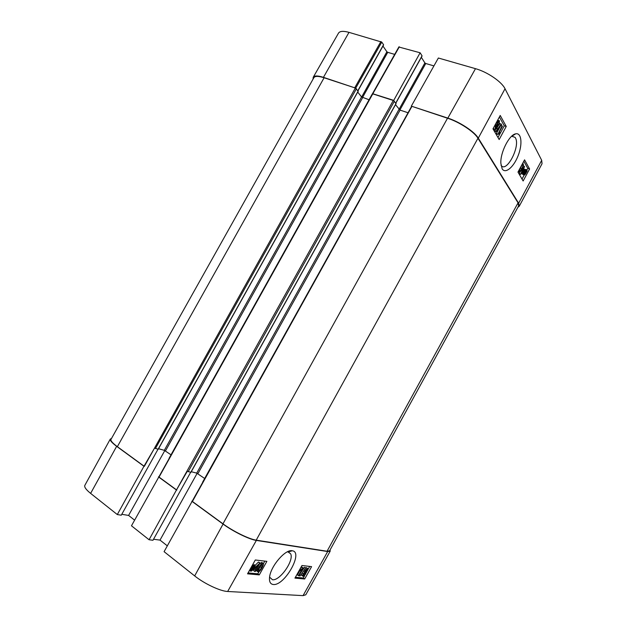 <?xml version="1.0" encoding="UTF-8"?>
<svg xmlns="http://www.w3.org/2000/svg" width="627" height="627" viewBox="0 0 627 627"><rect width="100%" height="100%" fill="white"/><g stroke="black" fill="none" stroke-linecap="round" stroke-linejoin="round"><path stroke-width="0.94" d="M305.733 570.272L307.261 569.316L306.995 570.468L305.702 571.605L305.733 570.272M303.593 573.87L305.545 572.584L305.2 574.066L303.531 575.547L303.593 573.87M303.366 574.34L304.377 572.827M305.208 570.256L307.457 568.375L307.904 568.673L307.496 570.531L306.054 572.028L305.71 574.105L303.1 576.331L302.59 575.994L303.084 573.807L304.941 571.91L305.208 570.256L304.714 569.904M305.615 567.827L306.399 567.615L307.489 568.375M301.987 575.562L301.485 574.497M303.821 571.166L304.941 571.91M305.592 568.054L299.972 576.033L305.592 568.054L304.526 567.294L305.984 568.101M299.181 575.461L299.972 576.033M300.623 572.835L304.526 567.294M298.491 575.751L301.877 569.59L300.231 570.648L300.748 569.716L303.327 567.905L298.993 575.805L297.433 574.983L299.933 570.429M299.424 570.068L300.231 570.648M299.949 569.136L300.748 569.716M300.239 568.611L301.948 567.106L303.013 567.866M301.948 567.106L303.327 567.905M256.388 568.423L254.868 568.266L258.528 564.543L256.388 568.423L255.424 567.701M255.855 569.394L253.739 569.175L254.272 568.203L260.048 562.921L256.992 568.485L257.642 568.548L257.109 569.52L256.451 569.449L255.322 571.503L254.727 571.448L255.855 569.394M255.15 565.358L258.442 562.035L259.562 562.866M258.442 562.035L260.048 562.921M257.148 568.187L257.642 568.548M254.358 569.238L253.606 570.609L254.727 571.448M253.966 567.027L253.386 568.43L250.761 570.366L253.966 567.027M254.006 566.62L250.659 569.606L251.239 568.187L253.567 566.063L254.006 566.62L253.284 566.079M255.299 565.468L253.825 568.454C252.736 570.272 251.709 571.173 250.753 571.166L250.102 570.484L249.295 570.829L250.8 568.156C251.889 566.322 252.924 565.413 253.911 565.429L254.546 566.134L255.299 565.468L254.17 564.629L253.574 565.162M252.72 564.59L253.943 565.436M259.523 567.466L261.42 564.613L262.399 564.073L261.435 567.67C259.978 570.217 259.014 571.354 258.559 571.064L259.523 567.466M258.442 569.669L261.404 564.629M262.885 563.211L263.411 563.579C263.716 564.096 263.262 565.476 262.039 567.733C260.448 570.609 259.131 572.012 258.081 571.926L257.47 570.938L258.912 567.404C260.526 564.488 261.843 563.093 262.885 563.211L261.765 562.388L262.917 563.218M256.905 571.079L256.49 569.457M259.515 563.9L261.765 562.388M295.395 577.279L303.319 578.008L304.706 575.484M306.219 572.725L307.05 571.205M307.833 569.778L309.675 566.416M248.057 572.906L257.838 573.807L259.029 571.644M263.434 563.649L264.829 561.118M304.683 578.995L294.925 578.118L301.979 565.507L311.588 566.643L304.683 578.995L303.319 578.008M259.28 574.888L247.54 573.83L255.307 559.989L266.867 561.353L259.28 574.888L257.838 573.807M287.26 551.87L288.24 551.925L290.646 553.806C294.251 560.42 279.948 580.939 272.494 579.756L269.571 577.13M273.278 584.505C284.611 586.033 303.774 551.964 292.284 550.78C285.716 548.829 270.95 565.703 269.61 576.84C269.03 581.542 270.253 584.098 273.278 584.505M202.85 482.092L164.086 551.666L194.668 575.915C204.316 583.713 220.43 591.277 227.664 591.48L303.053 595.634L305.772 594.804L330.202 551.149L330.084 549.95M191.799 501.224L223.071 524.078C233.142 531.539 249.389 539.494 256.349 540.419L327.678 551.548L330.202 551.149M167.291 545.827L160.01 540.106L153.537 539.251M190.639 472.335L152.972 540.262L149.069 539.753L176.446 490.008L187.285 471.3L190.851 472.28M169.266 458.329L131.474 525.794L149.069 539.753M134.593 520.136L128.598 515.425L121.787 514.312M157.996 449.253L121.285 515.206L117.304 514.563L143.959 466.269L154.532 448.133L158.161 449.191M111.512 438.461L110.281 439.072L84.841 485.369C84.12 487.014 86.048 489.687 90.617 493.386L117.304 514.563M158.553 448.72L164.313 450.335L171.022 454.818M128.598 515.425L164.815 450.539M191.274 471.731L196.713 473.119L204.668 478.479M160.01 540.106L197.16 473.291M158.835 476.943L176.83 490.087M169.063 458.329L372.407 93.752L393.615 100.586L420.121 52.778L398.999 47.049M358.119 91.142L355.329 88.007L144.351 466.363M192.175 501.302L222.969 523.819C233.032 531.273 249.264 539.22 256.216 540.153L327.067 551.243L329.598 550.827L518.647 205.922L518.059 202.85L327.067 551.243M411.32 106.143L447.827 118.103C459.685 121.857 474.521 131.662 478.291 138.136L518.631 203.219L519.219 206.283L542.041 163.741L541.697 160.324L505.033 88.752C501.71 81.745 487.328 71.925 475.485 68.672L438.359 58.013L411.32 106.143L447.521 118.229C459.364 121.983 474.192 131.772 477.954 138.246L518.059 202.85M411.547 106.465L202.662 482.092M110.281 439.072C109.756 440.358 111.88 442.772 116.653 446.322L143.959 466.269M395.974 103.612L393.615 100.586M158.443 476.857L176.446 490.008M355.329 88.007L324.096 77.764C318.406 75.977 314.997 75.953 313.853 77.701L110.979 439.402C110.43 440.679 112.554 443.101 117.359 446.667L144.053 466.174M407.895 112.711L400.073 110.109L395.496 104.685M369.052 99.764L361.567 96.934L357.719 92.091M372.595 93.689L393.38 100.257M519.219 206.283L517.926 207.247M313.053 79.12L313.218 77.286C314.362 75.538 317.771 75.561 323.446 77.34L355.642 88.133M523.357 169.525L524.023 170.701L521.515 172.942L523.357 169.525M522.918 170.332L524.023 170.701M523.819 168.663L524.736 170.301L524.274 171.155L520.669 174.353L523.271 167.691L523.561 168.201L524.533 166.39L523.819 168.663M520.449 173.977L519.438 173.938L520.669 174.353M522.173 168.749L523.098 169.055M519.227 173.561L520.191 171.767M522.354 168.397L522.808 168.545M522.769 167.519L523.271 167.691M523.333 165.99L524.533 166.39M524.156 172.793L524.728 171.445L526.178 170.27L526.304 171.265L524.156 172.793M525.41 170.434L526.335 170.748M525.089 170.834L526.304 171.265M524.047 173.264L526.21 171.735L525.63 173.099L524.172 174.282L524.047 173.264M525.512 172.221L525.975 172.378M523.208 173.859L524.533 171.132C525.371 169.682 526.014 169.196 526.453 169.69L527.08 171.116L525.818 173.413C524.987 174.87 524.344 175.356 523.89 174.862L523.694 173.514L523.208 173.859L522.025 173.146M522.15 173.036L523.271 173.42M522.581 172.652L523.78 173.06M524.243 169.415L525.943 169.517M526.68 170.52L527.135 170.677M523.192 174.619L522.448 173.601M496.545 128.096L495.44 128.629L495.738 126.568L496.796 125.941L496.545 128.096L495.346 127.72M497.156 124.428L497.948 122.147M498.724 124.436L497.305 125.196L497.705 122.547L499.061 121.709L498.724 124.436L497.399 124.028M496.89 128.629L494.993 129.475L495.408 125.98L496.702 124.985L497.368 121.975C498.159 120.596 498.857 120.204 499.46 120.792L499.045 125.024L497.415 126.254L496.89 128.629M494.46 129.413L493.755 129.193L493.418 128.026M495.299 124.554L496.702 124.985M497.705 120.102L498.677 120.549M496.176 131.748L495.926 131.302L501.294 124.052L501.545 124.499L496.176 131.748L494.601 130.886L495.926 131.302M499.241 124.632L499.97 123.644L501.294 124.052M494.601 130.886L495.377 129.844M497.407 127.101L498.042 126.246M502.423 126.356L498.943 132.799L500.221 132.665L499.688 133.645L497.838 134.429L502.117 125.8L502.423 126.356M499.186 132.344L500.221 132.665M497.642 134.076L496.325 133.661L497.838 134.429M500.871 125.416L502.117 125.8M496.325 133.661L500.558 125.831M519.689 169.596L521.609 165.787M521.688 168.663L520.167 170.991L519.587 171.03C519.203 170.771 519.618 169.478 520.833 167.143C522.048 164.964 522.738 164.156 522.91 164.736L522.942 164.783C523.318 165.042 522.902 166.335 521.688 168.663L520.457 168.248M522.275 164.086L523.286 163.906L523.42 165.669L521.962 169.141C520.629 171.618 519.712 172.535 519.227 171.892L519.18 169.839M497.971 137.493L504.28 125.823L499.398 116.983M522.017 179.063L524.172 175.051M526.68 170.403L527.769 168.373L523.819 161.217M506.248 126.435L499.163 139.547L492.971 128.849L500.221 115.454L506.248 126.435L504.28 125.823M529.596 168.984L523.13 180.991L517.973 172.072L524.572 159.83L529.596 168.984L527.769 168.373M511.632 136.263L515.049 137.321L515.433 137.924C520.598 146.256 506.381 173.46 501.098 165.356L501.028 165.254M502.156 168.851C505.378 174.22 513.725 167.158 518.161 155.606C522.706 144.092 521.539 132.446 515.676 133.833C509.187 134.766 500.134 152.753 500.863 163.349L502.156 168.851M355.705 88.164L381.772 42.095L348.996 32.353C343.322 30.809 339.826 31.068 338.502 33.137L313.218 77.286M381.772 42.095L383.552 44.697L357.915 90.594M382.964 46.053L386.89 51.775L361.638 97.013M362.492 97.577L387.737 52.339L386.89 51.775M387.737 52.339L394.689 54.384M420.121 52.778L422.034 55.819L395.762 103.024M421.344 57.323L424.887 62.927L399.015 109.443M399.877 110.031L425.749 63.507L424.887 62.927M425.749 63.507L433.923 65.906M306.054 569.794L306.995 570.468M304.142 573.305L305.2 574.066M306.399 567.615L307.457 568.375M302.347 573.274L303.084 573.807M252.846 568.031L253.386 568.43M250.69 570.233L251.09 570.531M249.899 570.664L250.291 570.962M252.783 564.59L253.911 565.429M260.323 566.839L261.435 567.67M256.357 570.1L257.47 570.938M257.971 566.698L258.912 567.404M327.678 551.548L303.053 595.634M256.349 540.419L227.664 591.48M372.853 93.752L159.039 477.116M356.426 88.713L155.425 448.54M358.213 90.978L158.106 449.285M411.837 106.527L192.403 501.49M116.653 446.322L90.617 493.386M223.071 524.078L194.668 575.915M394.399 101.174L188.178 471.708M393.286 100.445L176.516 489.891M396.068 103.447L190.796 472.374M324.096 77.764L117.359 446.667M361.567 96.934L164.313 450.335M362.641 97.632L165.473 450.915M398.984 109.396L196.713 473.119M400.073 110.109L197.889 473.714M447.521 118.229L222.969 523.819M477.954 138.246L256.216 540.153M525.755 170.176L526.225 170.332M524.721 172.786L525.63 173.099M523.42 171.908L524.07 172.127M522.612 174.353L523.835 174.768M496.341 125.855L496.843 126.011M498.496 121.607L499.123 121.803M493.668 129.06L494.993 129.475M494.656 125.745L495.408 125.98M496.788 121.795L497.368 121.975M519.509 170.771L520.167 170.991M518.286 171.5L519.164 171.798M478.291 138.136L505.033 88.752M518.631 203.219L541.697 160.324M380.902 41.515L354.819 87.623M372.932 93.564L399.328 46.806M323.446 77.34L348.996 32.353M447.827 118.103L475.485 68.672M302.59 575.994L301.532 575.233M304.871 571.793L303.883 571.079M257.532 571.55L256.419 570.719M288.24 551.925L292.284 550.78M290.646 553.806L287.958 551.885M358.26 91.111L158.231 449.293M396.107 103.58L190.914 472.374M523.89 174.862L522.675 174.447M498.598 121.567L499.061 121.709M495.079 129.609L493.755 129.193M519.227 171.892L518.247 171.563M511.945 136.177L515.676 133.833M515.049 137.313L511.726 136.231M358.017 90.719L383.599 44.909M398.952 46.837L372.571 93.564M395.849 103.141L422.073 56.015"/></g></svg>
